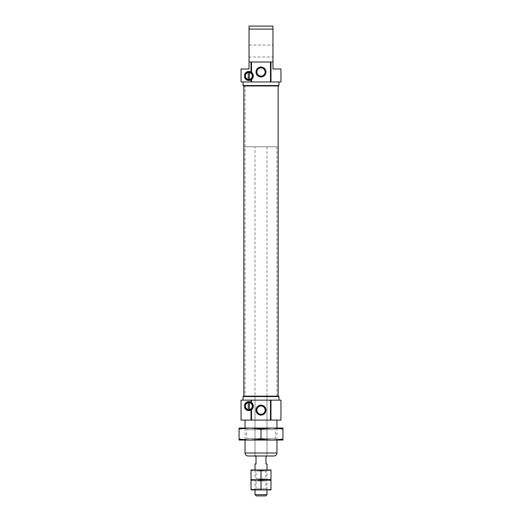 <?xml version="1.0" encoding="UTF-8"?>
<svg xmlns="http://www.w3.org/2000/svg" width="522" height="522" viewBox="0 0 522 522"><rect width="100%" height="100%" fill="white"/><g stroke="black" fill="none" stroke-linecap="round" stroke-linejoin="round"><path stroke-width="0.39" stroke-dasharray="2.61 1.96" d="M245.092 408.615A4.489 4.489 0 0 0 245.705 409.346M246.41 409.914A4.489 4.489 0 0 0 247.219 410.318M248.1 410.56A4.489 4.489 0 0 0 249.053 410.612M251.023 410.044A4.489 4.489 0 0 0 251.382 409.822M251.526 420.093L251.526 409.718A4.489 4.489 0 0 0 251.526 402.54L251.526 400.146M251.382 402.436A4.489 4.489 0 0 0 251.023 402.214M251.526 81.961L251.526 79.566A4.489 4.489 0 0 0 251.526 72.382L251.526 62.007M251.382 72.277A4.489 4.489 0 0 0 251.023 72.056M270.474 81.961L270.474 62.007M272.967 57.022L272.967 45.049L272.967 57.022L249.033 57.022L249.033 45.049L249.033 57.022M280.947 68.989L272.967 68.989L272.967 29.095L249.033 29.095L249.033 62.007L272.967 62.007M272.967 26.1L249.033 26.1M249.033 62.007L249.033 68.989L241.053 68.989M265.124 410.122A4.124 4.124 0 0 1 261 414.24A4.124 4.124 0 0 1 256.876 410.122A4.124 4.124 0 0 1 261 405.999A4.124 4.124 0 0 1 265.124 410.122M248.231 409.568L248.231 402.69A3.491 3.491 0 0 0 248.231 409.568A3.491 3.491 0 0 0 252.322 406.129A3.491 3.491 0 0 0 249.431 402.69L249.431 409.568M249.431 402.69A3.491 3.491 0 0 0 248.231 402.69M249.431 79.409A3.491 3.491 0 0 0 249.431 72.532L249.431 79.409A3.491 3.491 0 0 1 248.231 79.409L248.231 72.532A3.491 3.491 0 0 0 248.231 79.409M249.431 72.532A3.491 3.491 0 0 0 248.231 72.532M280.947 400.146L241.053 400.146M280.947 420.093L241.053 420.093M245.04 146.793L276.96 146.793L245.04 146.793L245.04 85.947L276.96 85.947L245.04 85.947L276.96 85.947L245.04 85.947L245.04 396.152L276.96 396.152L245.04 396.152M255.017 396.152L266.983 396.152L255.017 396.152L255.017 456L266.983 456L255.017 456M273.965 456L248.035 456M280.947 81.961L241.053 81.961M243.043 400.146L278.957 400.146L243.043 400.146M256.876 71.984A4.124 4.124 0 0 1 261 67.86A4.124 4.124 0 0 1 265.124 71.984A4.124 4.124 0 0 1 261 76.108A4.124 4.124 0 0 1 256.876 71.984M270.474 420.093L270.474 400.146M245.04 420.093L276.96 420.093L245.04 420.093M245.04 428.073L245.04 440.039L261 439.132L271.975 440.039L282.944 439.132L282.944 440.039L239.056 440.039L239.056 439.132L250.025 440.039L276.96 440.039L245.04 440.039L246.658 438.421L275.342 438.421L246.658 438.421L246.658 429.691L275.342 429.691L246.658 429.691L245.04 428.073L250.025 428.073L239.056 428.986L239.056 428.073L271.969 428.073L261 428.986L250.025 428.073L276.96 428.073L245.04 428.073M278.957 396.576L243.043 396.576M278.533 396.152L243.467 396.152M243.846 396.152L278.154 396.152L243.846 396.152M243.846 85.947L278.154 85.947L243.846 85.947M278.533 85.947L243.467 85.947M278.957 85.523L243.043 85.523M243.043 81.961L278.957 81.961L243.043 81.961M255.017 146.793L266.983 146.793L255.017 146.793L255.017 455.001L256.015 456.998L256.015 463.98L255.017 463.98M255.512 456L255.017 455.001M255.017 469.963L255.017 489.917L266.983 489.917L266.983 469.963L255.017 469.963L256.093 471.046L265.907 471.046L256.093 471.046L256.093 478.863L265.907 478.863L256.093 478.863L255.017 479.94L266.983 479.94L255.017 479.94L256.093 481.023L265.907 481.023L256.093 481.023L256.093 488.833L265.907 488.833L256.093 488.833L255.017 489.917M266.983 494.673L255.017 494.673M266.983 463.98L265.985 463.98L265.985 456.998L266.488 456M265.763 495.9L256.237 495.9M256.015 489.917L265.985 489.917L251.023 489.917L251.023 489.499L270.977 489.917L270.977 480.357L256.015 479.94L270.977 479.94L270.977 480.357M265.985 489.917L270.977 489.499M261 489.499L261 480.357M251.023 489.499L251.023 479.94L256.015 479.94L251.023 480.357M270.977 479.529L270.977 479.94L251.023 479.94L251.023 479.529L256.015 479.94L270.977 479.529L270.977 470.381L256.015 469.963L270.977 469.963L270.977 470.381M261 479.529L261 470.381M251.023 479.529L251.023 469.963L256.015 469.963L251.023 470.381M265.985 469.963L256.015 469.963M282.944 428.986L271.975 428.073L282.944 428.073L282.944 439.132M239.056 428.986L239.056 439.132M261 428.986L261 439.132M276.96 453.011L245.04 453.011M249.033 45.049L272.967 45.049M276.96 146.793L276.96 396.152M266.983 396.152L266.983 456M276.96 428.073L276.96 440.039L275.342 438.421L275.342 429.691L276.96 428.073M266.983 146.793L266.983 455.001M266.983 489.917L265.907 488.833L265.907 481.023L266.983 479.94L265.907 478.863L265.907 471.046L266.983 469.963"/><path stroke-width="0.78" d="M251.382 409.822A4.489 4.489 0 0 0 251.526 409.718L251.526 420.093L241.053 420.093L241.053 400.146L251.023 400.146L251.023 402.214C248.094 401.04 245.96 401.823 244.629 404.563L244.629 407.702C245.96 410.436 248.094 411.212 251.023 410.044L251.526 409.718A4.489 4.489 0 0 0 251.526 402.54L251.023 402.214A4.489 4.489 0 0 0 244.629 404.563M244.629 407.702A4.489 4.489 0 0 0 245.092 408.615M245.705 409.346A4.489 4.489 0 0 0 246.41 409.914M247.219 410.318A4.489 4.489 0 0 0 248.1 410.56M249.053 410.612A4.489 4.489 0 0 0 251.023 410.044L251.023 420.093M251.526 420.093L270.474 420.093L270.474 400.146L251.526 400.146L251.526 402.54A4.489 4.489 0 0 0 251.382 402.436M244.629 77.543A4.489 4.489 0 0 0 251.526 79.566L251.526 81.961L241.053 81.961L241.053 68.989L249.033 68.989L249.033 62.007L251.023 62.007L251.023 72.056C248.094 70.888 245.96 71.671 244.629 74.405L244.629 77.543C245.96 80.277 248.094 81.06 251.023 79.886L251.526 79.566A4.489 4.489 0 0 0 251.526 72.382L251.023 72.056A4.489 4.489 0 0 0 244.629 74.405M251.526 81.961L270.474 81.961L270.474 62.007L251.526 62.007L251.526 72.382A4.489 4.489 0 0 0 251.382 72.277M256.015 71.984A4.985 4.985 0 0 1 263.493 67.664A4.985 4.985 0 0 1 263.493 76.303A4.985 4.985 0 0 1 256.015 71.984M270.977 81.961L270.977 62.007L272.967 62.007L272.967 68.989L280.947 68.989L280.947 81.961L270.474 81.961M270.977 62.007L270.474 62.007M272.967 62.007L272.967 26.1L272.967 29.095L249.033 29.095L249.033 26.1L272.967 26.1M252.322 406.129A3.491 3.491 0 0 0 247.089 403.108A3.491 3.491 0 0 0 247.089 409.15A3.491 3.491 0 0 0 252.322 406.129M249.431 72.532L249.431 79.409M248.231 79.409L248.231 72.532M252.322 75.971A3.491 3.491 0 0 0 247.089 72.95A3.491 3.491 0 0 0 247.089 78.998A3.491 3.491 0 0 0 252.322 75.971M270.977 420.093L270.977 400.146L280.947 400.146L280.947 420.093L270.474 420.093M248.035 456L273.965 456C275.786 455.823 276.784 454.825 276.96 453.011L245.04 453.011C245.216 454.825 246.214 455.823 248.035 456M256.015 410.122A4.985 4.985 0 0 1 263.493 405.803A4.985 4.985 0 0 1 263.493 414.435A4.985 4.985 0 0 1 256.015 410.122M251.526 62.007L251.023 62.007M270.977 400.146L270.474 400.146M251.526 400.146L251.023 400.146M249.033 26.1L249.033 62.007M256.876 71.984A4.124 4.124 0 0 1 263.062 68.415A4.124 4.124 0 0 1 263.062 75.553A4.124 4.124 0 0 1 256.876 71.984M256.876 410.122A4.124 4.124 0 0 1 263.062 406.547A4.124 4.124 0 0 1 263.062 413.692A4.124 4.124 0 0 1 256.876 410.122M245.04 420.093L245.04 428.073M245.04 440.039L245.04 453.011M278.957 396.576L278.533 396.152L243.467 396.152L243.043 396.576L278.957 396.576L278.957 400.146M243.043 396.576L243.043 400.146M243.846 85.947L243.846 396.152M243.467 85.947L278.533 85.947L278.957 85.523L243.043 85.523L243.467 85.947M243.043 81.961L243.043 85.523M252.896 75.971A4.065 4.065 0 0 0 246.802 72.454A4.065 4.065 0 0 0 246.802 79.494A4.065 4.065 0 0 0 252.896 75.971M252.896 406.129A4.065 4.065 0 0 0 246.802 402.606A4.065 4.065 0 0 0 246.802 409.653A4.065 4.065 0 0 0 252.896 406.129M248.231 409.568L248.231 402.69M249.431 402.69L249.431 409.568M261 489.499L261 480.357L265.985 479.94L270.977 480.357L270.977 489.499L265.985 489.917L251.023 489.499L251.023 480.357L256.015 479.94L251.023 479.529L251.023 470.381L256.015 469.963L255.017 469.963L255.017 463.98L256.015 463.98L256.015 456.998L255.512 456M256.015 489.917L255.017 489.917L255.017 494.673L266.983 494.673L266.983 489.917L251.023 489.917L251.023 489.499M266.488 456L265.985 456.998L265.985 463.98L266.983 463.98L266.983 469.963L265.985 469.963L270.977 470.381L270.977 469.963L256.015 469.963L261 470.381L265.985 469.963M255.017 494.673L256.237 495.9L265.763 495.9L266.983 494.673M270.977 489.499L270.977 489.917L265.985 489.917M270.977 480.357L270.977 479.94L256.015 479.94L261 480.357M251.023 480.357L251.023 479.94L256.015 479.94L251.023 479.94L251.023 479.529M270.977 479.529L270.977 479.94L261 479.529L256.015 479.94L270.977 479.529L270.977 470.381M251.023 470.381L251.023 469.963L256.015 469.963M261 479.529L261 470.381M282.944 428.986L271.975 428.073L239.056 428.073L239.056 428.986L250.025 428.073L261 428.986L271.975 428.073L282.944 428.073L282.944 439.132L271.975 440.039L261 439.132L250.025 440.039L282.944 440.039L282.944 439.132M261 428.986L261 439.132M239.056 428.986L239.056 440.039L250.031 440.039L239.056 439.132M251.023 81.961L251.023 79.886M276.96 420.093L276.96 428.073M276.96 440.039L276.96 453.011M278.154 85.947L278.154 396.152M278.957 81.961L278.957 85.523"/></g></svg>
